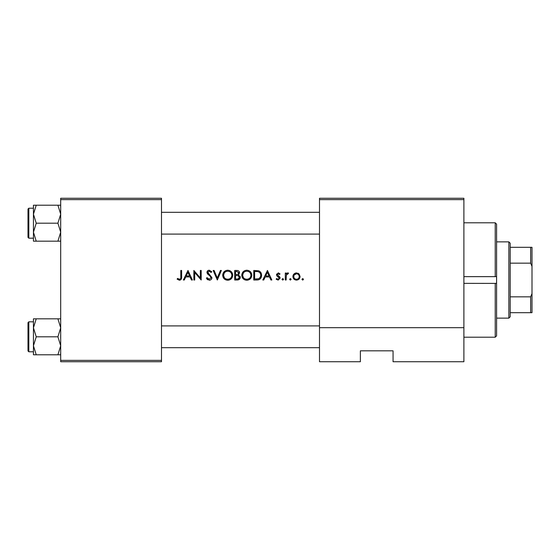 <?xml version="1.0" encoding="UTF-8"?>
<svg xmlns="http://www.w3.org/2000/svg" width="560" height="560" viewBox="0 0 560 560"><rect width="100%" height="100%" fill="white"/><g stroke="black" fill="none" stroke-linecap="round" stroke-linejoin="round"><path stroke-width="0.84" d="M177.114 279.146L179.41 280.245C181.153 279.93 181.895 278.817 181.636 276.906L181.636 270.466L180.782 270.466L180.782 276.808C181.006 278.096 180.565 278.915 179.459 279.265L177.618 278.411L177.114 279.146L177.618 278.411L179.459 279.265C180.565 278.915 181.006 278.096 180.782 276.808M184.282 280L185.731 276.941L190.057 276.941L191.464 280L192.395 280L187.992 270.466L183.351 280L184.282 280M209.23 280.245C210.847 280.126 211.757 279.265 211.953 277.662L207.795 272.405L209.195 271.201L211.057 272.419L211.834 271.831L209.293 270.221C207.865 270.312 207.088 271.054 206.941 272.447L207.473 273.896L210.756 276.717L211.099 277.648L209.23 279.265L207.137 277.676L206.332 278.159L209.23 280.245M213.178 270.466L217.329 280L221.368 270.466L220.451 270.466L217.273 277.977L214.095 270.466L213.178 270.466M241.78 275.275C242.067 278.32 243.74 279.979 246.806 280.245C249.865 279.965 251.531 278.292 251.804 275.226C251.538 272.146 249.844 270.473 246.729 270.221C243.691 270.529 242.039 272.209 241.78 275.275M253.764 270.466L253.764 280L256.718 280C259.777 279.972 261.401 278.425 261.583 275.352C261.611 273.21 260.652 271.698 258.713 270.809L253.764 270.466M276.129 279.181L278.124 280.119L280.168 278.11L279.839 277.032L277.354 274.701L278.257 273.763L279.461 274.498L280.042 273.903L278.257 272.909L276.5 274.736L276.815 275.814L279.307 278.145L278.082 279.265L276.696 278.53L276.129 279.181L276.696 278.53L278.082 279.265L279.307 278.145L278.768 277.207M282.002 279.328L282.793 280.119L283.591 279.328L282.793 278.53L282.002 279.328L282.793 278.53L283.591 279.328L282.793 280.119L282.002 279.328M285.299 273.035L285.299 280L286.153 280L286.307 275.268L288.603 273.147L287.854 272.909L286.153 274.057L286.153 273.035L285.299 273.035M302.722 280.119L301.924 279.328L302.722 280.119L303.513 279.328L302.722 278.53L301.924 279.328L302.722 278.53L303.513 279.328M296.492 280.119L293.146 277.921L292.88 276.535C293.076 278.74 294.28 279.937 296.492 280.119C298.683 279.937 299.887 278.74 300.09 276.535L299.138 274.057L296.492 272.909L293.832 274.064L292.88 276.535L293.118 275.205M289.576 279.328L290.374 280.119L291.165 279.328L290.374 278.53L289.576 279.328L290.374 278.53L291.165 279.328L290.374 280.119L289.576 279.328M263.739 280L265.188 276.941L269.514 276.941L270.921 280L271.852 280L267.449 270.466L262.808 280L263.739 280M234.689 270.466L234.689 280L237.272 280C239.071 279.958 240.086 279.062 240.317 277.291L238.476 274.855L239.582 272.825C239.344 271.152 238.336 270.361 236.551 270.466L234.689 270.466M222.712 275.275C222.999 278.32 224.672 279.979 227.738 280.245C230.797 279.965 232.463 278.292 232.736 275.226C232.47 272.146 230.776 270.473 227.661 270.221C224.623 270.529 222.971 272.209 222.712 275.275M193.858 270.466L193.858 280L194.719 280L194.719 272.51L201.194 280L201.194 270.466L200.34 270.466L200.34 277.97L193.858 270.466M463.89 361.732L393.057 361.732L393.057 350.833L360.367 350.833L360.367 361.732L319.501 361.732L319.501 198.268L463.89 198.268L463.89 361.732M60.69 199.633L60.69 198.268L161.49 198.268L161.49 199.633L60.69 199.633L60.69 360.367L161.49 360.367L161.49 361.732L60.69 361.732L60.69 360.367M161.49 199.633L161.49 360.367M463.89 199.633L319.501 199.633M463.89 327.677L319.501 327.677M293.419 274.603L295.036 273.196M295.743 272.979L296.492 272.909M297.948 273.196L298.585 273.56M299.362 278.719L299.04 279.09M299.187 277.074L299.236 276.542C299.082 278.215 298.172 279.125 296.485 279.265C294.805 279.125 293.888 278.222 293.734 276.542C293.888 274.862 294.805 273.938 296.485 273.763C298.165 273.938 299.082 274.862 299.236 276.542C299.082 274.862 298.165 273.938 296.485 273.763L294.252 274.918M295.946 279.223L297.024 279.216M298.06 278.796L298.438 278.488M293.937 275.478L293.783 277.081M286.86 273.252L287.588 272.93M287.854 272.909L288.603 273.147M288.134 273.889L287.42 273.805M286.433 274.883L286.307 275.268M278.257 272.909L278.782 272.993M279.461 274.498L278.929 273.994M278.838 273.938L277.914 273.84M278.257 273.763L277.354 274.701L278.586 276.052M277.424 274.351L277.354 274.701M280.168 278.11L278.124 280.119M279.076 277.48L276.815 275.814M276.5 274.736L276.612 274.043M267.379 272.321L269.066 275.968L265.657 275.968L267.379 272.321M260.582 272.153L260.855 272.545M260.897 272.608L261.212 273.259M261.513 276.318L261.268 277.242M261.058 277.725L260.638 278.404M259.994 279.09L259.595 279.377M258.825 279.727L257.705 279.951M260.701 275.898L260.729 275.352C260.722 273.546 259.882 272.335 258.216 271.712C259.882 272.328 260.722 273.546 260.729 275.352C260.736 277.018 259.973 278.159 258.44 278.782L254.618 279.02L254.618 271.446L257.537 271.565M256.55 271.474L255.29 271.446M257.796 278.915L258.951 278.572M259.427 278.271L260.603 276.451M255.71 279.02L257.082 278.985M241.801 274.778L241.871 274.281M242.347 272.909L243.194 271.712M243.208 271.698L244.811 270.606M248.612 270.543L251.783 274.757M250.348 278.789L247.786 280.161M246.806 280.245L244.874 279.888M243.999 279.419L243.236 278.789M242.578 277.998L242.144 277.186M241.864 276.206L241.801 275.73M250.873 276.031L250.95 275.226C250.705 277.732 249.312 279.076 246.771 279.265C244.279 279.076 242.9 277.739 242.634 275.268C242.872 272.783 244.251 271.425 246.771 271.201C249.298 271.397 250.691 272.741 250.95 275.226C250.684 272.741 249.298 271.397 246.771 271.201L245.959 271.278M245.973 279.202L247.583 279.195M250.544 277.025L250.81 276.325M243.341 272.972L242.634 275.268L243.334 277.522M245.203 278.985L245.826 279.167M245.707 271.334L245 271.593M244.286 272.013L243.936 272.293M239.12 271.411L239.344 271.782M240.198 276.486L240.282 276.885M240.317 277.291L238.385 279.846M238.119 274.057L238.728 272.846C238.406 274.12 237.538 274.666 236.124 274.498L235.543 274.498L235.543 271.446L236.705 271.446L238.728 272.846L238.616 272.286M237.153 271.46L236.705 271.446M236.124 274.498L236.796 274.477M238.994 276.164L237.895 275.59L239.456 277.291C239.12 278.614 238.224 279.188 236.768 279.02L235.543 279.02L235.543 275.478L237.895 275.59L236.117 275.478M237.958 278.929L239.456 277.291L239.288 276.57M236.768 279.02L237.475 278.992M222.733 274.778L222.803 274.281M223.272 272.909L225.33 270.802M229.544 270.543L232.715 274.757M231.273 278.789L230.531 279.412M230.524 279.419L228.718 280.161M227.738 280.245L225.806 279.888M224.924 279.419L224.161 278.789M223.51 277.998L223.076 277.186M222.789 276.206L222.733 275.73M231.805 276.031L231.882 275.226C231.637 277.732 230.244 279.076 227.703 279.265C225.204 279.076 223.825 277.739 223.566 275.268C223.804 272.783 225.183 271.425 227.703 271.201C230.23 271.397 231.623 272.741 231.882 275.226C231.616 272.741 230.223 271.397 227.703 271.201L226.891 271.278M226.905 279.202L228.508 279.195M231.469 277.025L231.735 276.325M224.266 272.972L223.566 275.268L224.266 277.522M226.135 278.985L226.751 279.167M226.632 271.334L225.932 271.593M225.218 272.013L224.868 272.293M207.711 279.811L207.004 279.181M206.332 278.159L207.137 277.676L207.515 278.264M208.18 278.922L208.558 279.132M211.057 277.991L211.071 277.396M211.099 277.648L209.881 275.835M209.552 275.576L209.034 275.191M206.983 271.992L208.404 270.375M208.411 270.375L208.838 270.256M209.293 270.221L211.834 271.831M210.35 271.635L209.195 271.201L207.795 272.405L207.97 273.084M207.977 273.091L211.953 277.662M211.414 279.195L210.784 279.783M187.922 272.321L189.602 275.968L186.193 275.968L187.922 272.321M181.594 278.054L181.468 278.81M463.89 276.647L495.222 276.647L495.222 222.789L463.89 222.789M496.587 283.318L496.587 335.846L495.222 337.211L495.222 283.353L496.587 283.318L496.587 276.682L495.733 276.598M495.733 283.402L463.89 283.353M495.222 222.789L496.587 224.154L496.587 276.682M161.49 212.303L319.501 212.303L161.49 212.303M161.49 234.094L319.501 234.094M60.69 318.822L57.911 318.822L60.69 327.81L57.911 336.805L60.69 345.793L57.911 354.781L36.232 354.781L33.446 345.793L36.232 336.805L33.446 327.81L36.232 318.822L33.446 318.822L33.446 354.781L36.232 354.781M28 350.966L28 322.637L28.819 321.818L28.819 351.785L28 350.966M57.911 318.822L36.232 318.822M57.911 336.805L36.232 336.805M57.911 354.781L60.69 354.781M161.49 347.697L319.501 347.697L161.49 347.697M319.501 325.906L161.49 325.906M33.446 214.207L33.446 232.19L36.232 223.195L33.446 214.207L36.232 205.219L33.446 205.219L33.446 214.207M28.819 238.182L28 237.363L28 209.034L28.819 208.215L28.819 238.182L33.446 238.182M60.69 205.219L57.911 205.219L60.69 214.207L57.911 223.195L36.232 223.195M57.911 205.219L36.232 205.219M57.911 223.195L60.69 232.19L57.911 241.178L36.232 241.178L33.446 232.19L33.446 241.178L36.232 241.178M57.911 241.178L60.69 241.178M508.844 241.857L510.202 243.222L510.202 316.778L508.844 318.143L508.844 241.857L496.587 241.857M510.202 296.849L530.635 296.849L532 293.622L532 312.69L530.635 312.69L530.635 296.849M510.202 247.31L532 247.31L532 293.622M532 266.378L530.635 263.151L530.635 247.31M510.202 263.151L530.635 263.151M510.202 312.69L530.635 312.69M495.222 337.211L463.89 337.211M28.819 351.785L33.446 351.785M28.819 321.818L33.446 321.818M28.819 208.215L33.446 208.215M508.844 318.143L496.587 318.143"/></g></svg>
